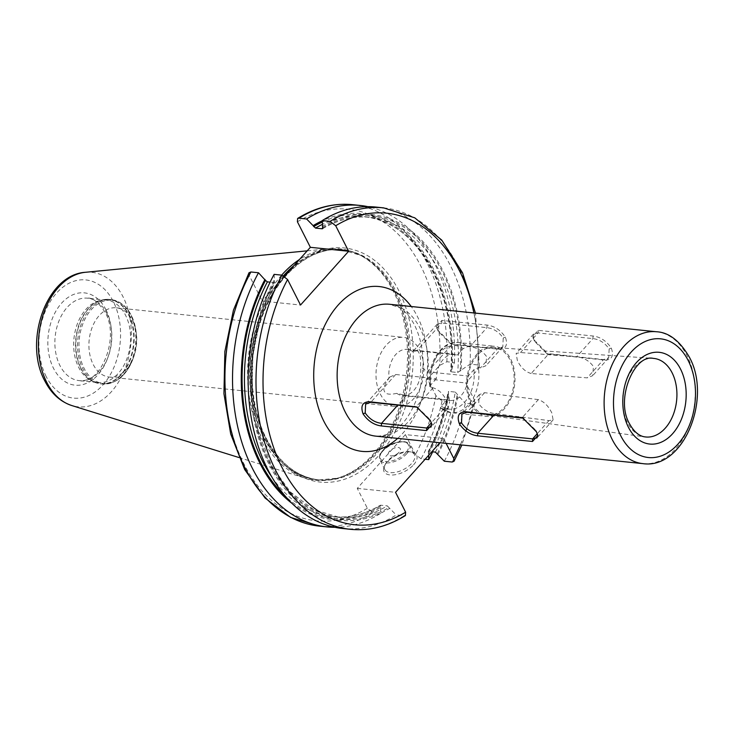 <?xml version="1.0" encoding="UTF-8"?>
<svg xmlns="http://www.w3.org/2000/svg" width="734" height="734" viewBox="0 0 734 734"><rect width="100%" height="100%" fill="white"/><g stroke="black" fill="none" stroke-linecap="round" stroke-linejoin="round"><path stroke-width="0.55" stroke-dasharray="3.67 2.75" d="M322.143 226.567A153.7 105.017 -84.1 0 1 461.062 370.22L470.109 364.147L477.935 364.954L479.44 366.477L477.944 369.34L465.769 382.955L474.21 399.599A156.608 107.008 -84.1 0 1 460.31 444.841M446.107 443.373L443.657 438.537L439.895 442.74M284.526 276.195L262.249 301.087L300.527 305.032M274.121 274.36L274.525 281.333L274.002 282.544L274.635 282.278L260.478 317.455L252.817 356.082L252.175 395.479L258.616 432.941L271.653 465.87L290.38 491.991L313.455 509.524L339.273 517.342A150.809 103.044 -84.1 0 1 258.129 432.849A150.809 103.044 -84.1 0 1 274.002 282.544L270.121 282.14M248.991 272.764L249.312 275.58L262.249 301.087M444.318 461.218A161.581 110.403 95.9 0 0 465.264 403.333L473.1 404.14L474.944 402.883L474.21 399.599M342.677 528.517A161.581 110.403 95.9 0 0 396.204 514.993L405.407 515.562M461.062 370.22L457.704 372.505L451.08 371.826L451.116 370.312L454.465 362.532L446.878 361.752L439.666 365.404L427.491 379.01L435.932 395.654L442.042 400.947L449.63 401.727L448.318 392.965L448.667 391.396L448.061 391.846C444.299 413.554 437.666 433.51 428.17 451.704L431.84 451.74M435.427 452.116A150.809 103.044 95.9 0 0 455.282 392.084L448.667 391.396A150.809 103.044 95.9 0 1 428.803 451.428L428.28 452.639A152.461 104.173 95.9 0 0 448.318 392.965M428.757 455.19L428.28 452.639M442.042 400.947A161.581 110.403 -84.1 0 1 421.096 458.833L425.124 459.245M421.096 458.833L415.462 454.474L405.379 434.601L443.657 438.537M470.109 364.147A161.581 110.403 95.9 0 0 375.762 207.061M427.491 379.01L465.769 382.955M455.282 392.084L465.264 403.333M322.804 228.366A150.809 103.044 -84.1 0 1 370.156 217.319L363.532 216.631A150.809 103.044 95.9 0 1 451.08 371.826L450.593 371.294C457.888 292.921 416.398 220.044 363.532 216.631A150.809 103.044 95.9 0 0 322.171 224.476M437.813 454.566A153.7 105.017 95.9 0 0 457.979 395.149M274.021 280.342A153.7 105.017 -84.1 0 0 269.094 464.484A153.7 105.017 -84.1 0 0 389.69 508.341L396.204 514.993M389.69 508.341L387.313 505.891A150.809 103.044 -84.1 0 1 339.273 517.342L332.649 516.663A150.809 103.044 95.9 0 0 380.689 505.203L387.313 505.891M292.013 503.386A153.7 105.017 95.9 0 0 380.662 507.405L380.166 506.414L380.689 505.203L380.23 505.286C364.651 514.461 348.788 518.25 332.649 516.663A150.809 103.044 95.9 0 1 271.782 476.88M452.034 369.285A153.7 105.017 95.9 0 0 322.235 220.787M428.784 453.63A153.7 105.017 95.9 0 0 448.951 394.222M432.684 451.832A161.581 110.403 95.9 0 0 449.63 401.727M380.662 507.405L380.57 513.387A161.581 110.403 95.9 0 1 334.906 527.306M454.465 362.532A161.581 110.403 95.9 0 0 367.908 206.667M405.379 434.601L357.265 488.376L367.349 508.249L372.982 512.607L380.57 513.387M281.645 275.14A116.339 79.492 -84.1 0 0 261.854 437.978A116.339 79.492 95.9 0 0 304.977 478.063A116.339 79.492 95.9 0 0 335.869 478.605A116.339 79.492 95.9 0 0 393.286 291.095A116.339 79.492 -84.1 0 0 358.926 254.551A116.339 79.492 -84.1 0 0 328.584 248.78A116.339 79.492 -84.1 0 0 299.463 259.497M99.173 300.711A41.434 28.305 -84.1 0 0 78.721 367.486A41.434 28.305 95.9 0 0 90.952 380.496A41.434 28.305 95.9 0 0 97.879 382.542A41.434 28.305 95.9 0 0 126.294 360.321A41.434 28.305 95.9 0 0 125.523 315.17A41.434 28.305 -84.1 0 0 106.366 300.114A41.434 28.305 -84.1 0 0 99.173 300.711L101.613 300.059A42.361 28.938 -84.1 0 1 128.56 314.849A42.361 28.938 95.9 0 1 127.202 365.596A42.361 28.938 95.9 0 1 93.218 381.634L100.668 383.827A42.425 28.984 95.9 0 0 129.762 361.073A42.425 28.984 95.9 0 0 128.973 314.84A42.425 28.984 -84.1 0 0 109.357 299.426L101.613 300.059A42.361 28.938 -84.1 0 0 80.712 368.33A42.361 28.938 95.9 0 0 93.218 381.634L90.952 380.496M133.707 356.917A34.801 23.782 95.9 0 1 109.265 377.047A34.801 23.782 95.9 0 1 93.172 364.403A34.801 23.782 -84.1 0 1 92.53 326.474A34.801 23.782 -84.1 0 1 116.394 307.812A34.801 23.782 -84.1 0 1 132.487 320.464A34.801 23.782 95.9 0 1 136.221 332.502L135.845 329.97A41.838 28.589 95.9 0 0 131.358 315.492A41.838 28.589 -84.1 0 0 91.328 309.601A41.838 28.589 -84.1 0 0 84.08 368.321A41.838 28.589 95.9 0 0 132.817 359.321A41.838 28.589 95.9 0 0 135.845 329.97L131.313 315.372C126.422 306.005 119.66 300.747 111.045 299.6A42.425 28.984 -84.1 0 1 130.661 315.014A42.425 28.984 95.9 0 1 131.45 361.247A42.425 28.984 95.9 0 1 102.356 384.001C115.844 384.322 126 376.092 132.817 359.321L133.707 356.917A34.801 23.782 95.9 0 0 136.221 332.502M380.249 393.947A34.801 23.782 95.9 0 0 396.351 406.599A34.801 23.782 95.9 0 0 420.215 387.937A34.801 23.782 95.9 0 0 419.573 350.008A34.801 23.782 -84.1 0 0 403.471 337.365A34.801 23.782 -84.1 0 0 379.606 356.027A34.801 23.782 -84.1 0 0 380.249 393.947M454.144 344.641L499.331 349.292C506.02 348.925 508.029 344.879 505.368 337.135C500.478 330.025 494.377 326.006 487.046 325.07L441.859 320.419L436.464 326.483L437.959 330.199L451.795 344.099L497.624 348.723L502.808 346.879L503.221 338.053C498.927 331.915 493.496 328.456 486.936 327.667L441.758 323.015L437.299 324.043L436.923 328.144L438.226 331.364L450.346 343.595L452.438 344.072L427.564 371.863L420.499 366.835C420.903 359.908 420.389 355.274 418.94 352.916C417.729 350.045 415.673 349.613 412.783 351.614A23.204 15.854 95.9 0 0 407.15 349.402A23.204 15.854 95.9 0 0 389.048 378.129C384.377 384.616 382.864 389.048 384.488 391.415C385.534 394.268 389.626 394.91 396.773 393.351L406.361 395.562L447.006 399.746A23.204 15.854 95.9 0 0 449.896 400.452A23.204 15.854 95.9 0 0 468.219 376.047L473.925 369.67L478.384 367.624L480.513 367.844L485.89 365.789L486.624 356.605C482.238 350.678 476.632 347.411 469.824 346.787L467.696 346.567L463.237 348.613L457.53 354.99A23.204 15.854 -84.1 0 0 454.649 354.293A23.204 15.854 -84.1 0 0 436.326 378.689L395.681 374.505L389.919 376.992L389.048 378.129M437.299 324.043L412.783 351.614L416.884 350.806L457.53 354.99M534.251 340.108L548.05 353.962L605.284 360.146C611.945 359.788 613.945 355.751 611.284 348.035C606.422 340.952 600.339 336.943 593.035 336.007L538.141 330.355L532.765 336.411L534.517 341.273L546.601 353.458L603.568 359.587L608.734 357.752L609.147 348.962C604.862 342.842 599.458 339.392 592.925 338.603L538.04 332.952L533.6 333.979L533.223 338.071L534.517 341.273M417.389 407.214L430.207 419.655L431.693 423.646M436.326 378.689L430.619 385.075L429.867 386.763L433.106 387.827C438.859 389.626 443.428 394.057 446.804 401.113L448.052 408.076L443.786 408.884L440.877 408.379L441.299 406.131L447.006 399.746M427.564 371.863L468.219 376.047M396.773 393.351A23.204 15.854 95.9 0 0 402.397 395.562A23.204 15.854 95.9 0 0 420.499 366.835M470.879 403.59A35.25 24.084 95.9 0 0 487.183 416.398A35.25 24.084 95.9 0 0 511.35 397.498A35.25 24.084 95.9 0 0 510.699 359.082A35.25 24.084 -84.1 0 0 494.395 346.274A35.25 24.084 -84.1 0 0 470.219 365.174A35.25 24.084 -84.1 0 0 470.879 403.59M493.725 347.476A33.984 23.222 -84.1 0 0 470.815 366.11A33.984 23.222 -84.1 0 0 471.586 402.792A33.984 23.222 95.9 0 0 486.77 415.077A33.984 23.222 95.9 0 0 510.469 397.268A33.984 23.222 95.9 0 0 509.992 359.88A33.984 23.222 -84.1 0 0 493.725 347.476L653.205 358.375A39.48 26.974 -84.1 0 0 626.588 380.01A39.48 26.974 -84.1 0 0 627.487 422.628A39.48 26.974 95.9 0 0 645.122 436.904L486.77 415.077M538.325 399.626L484.596 392.681L479.348 394.598L478.669 403.691C483.064 409.6 488.587 412.921 495.239 413.655L548.968 420.6L553.124 419.903L551.84 413.003C548.481 406.003 543.977 401.544 538.325 399.626L521.966 417.903M531.168 373.514C525.333 371.854 520.727 367.505 517.351 360.467L516.158 353.467L520.516 352.531L576.566 356.88C583.466 357.403 589.09 360.614 593.439 366.514L592.668 375.707L587.209 377.863L531.168 373.514L548.683 353.935L550.39 354.494M523.351 418.16L536.132 430.564L537.609 434.537M357.265 488.376L395.534 492.312M413.581 464.805A18.231 9.129 -26.9 0 0 411.205 452.006A18.231 9.129 -26.9 0 0 387.093 462.081A18.231 9.129 -26.9 0 0 384.689 465.457A18.231 9.129 -26.9 0 0 392.084 475.026A18.231 9.129 -26.9 0 0 413.581 464.805M385.46 463.998A16.57 8.294 153.1 0 0 384.91 469.659A16.57 8.294 153.1 0 0 396.571 472.109A16.57 8.294 153.1 0 0 411.728 463.402A16.57 8.294 -26.9 0 0 414.471 454.667A16.57 8.294 -26.9 0 0 409.572 451.768A16.57 8.294 -26.9 0 0 387.653 460.924A16.57 8.294 153.1 0 0 385.46 463.998L384.689 465.457M399.186 452.172A6.624 3.321 153.1 0 1 390.626 455.86A6.624 3.321 153.1 0 1 389.552 451.181A6.624 3.321 -26.9 0 1 398.112 447.492A6.624 3.321 -26.9 0 1 399.186 452.172M477.944 369.34A156.608 107.008 95.9 0 0 473.889 312.959M397.663 438.391A82.859 56.619 95.9 0 0 417.472 316.657A82.859 56.619 95.9 0 0 411.242 306.509M473.1 404.14A161.581 110.403 -84.1 0 1 452.153 462.025M404.03 515.8A161.581 110.403 -84.1 0 1 350.503 529.324M383.598 207.869A161.581 110.403 -84.1 0 1 477.935 364.954M460.145 371.239A152.461 104.173 95.9 0 0 322.648 227.558M274.525 281.333A152.461 104.173 95.9 0 0 269.791 463.704A152.461 104.173 95.9 0 0 389.194 507.341M437.308 453.566A152.461 104.173 95.9 0 0 457.346 393.901M322.575 228.687C338.163 219.512 354.017 215.723 370.156 217.319A150.809 103.044 -84.1 0 1 457.704 372.505M322.217 222.063A152.461 104.173 -84.1 0 1 451.116 370.312M380.166 506.414A152.461 104.173 -84.1 0 1 285.563 496.468M319.455 526.131A161.581 110.403 95.9 0 0 372.982 512.607M446.878 361.752A161.581 110.403 95.9 0 0 352.54 204.676M435.932 395.654A156.608 107.008 -84.1 0 1 415.462 454.474M367.349 508.249A156.608 107.008 -84.1 0 1 243.927 463.897A156.608 107.008 -84.1 0 1 249.312 275.58M297.426 221.815A156.608 107.008 -84.1 0 1 439.666 365.404M286.306 274.204A117.66 80.391 -84.1 0 1 398.846 290.747A117.66 80.391 95.9 0 1 378.469 455.86A117.66 80.391 95.9 0 1 265.919 439.308A117.66 80.391 -84.1 0 1 286.306 274.204M265.598 437.904A115.669 79.033 -84.1 0 1 263.451 311.849A115.669 79.033 -84.1 0 1 342.787 249.817A115.669 79.033 -84.1 0 1 396.287 291.857A115.669 79.033 95.9 0 1 398.424 417.921A115.669 79.033 95.9 0 1 319.097 479.944A115.669 79.033 95.9 0 1 265.598 437.904M283.92 275.828A115.669 79.033 -84.1 0 0 264.212 437.767A115.669 79.033 95.9 0 0 317.712 479.807A115.669 79.033 95.9 0 0 397.048 417.774A115.669 79.033 95.9 0 0 394.901 291.719A115.669 79.033 -84.1 0 0 341.402 249.67L342.787 249.817C311.748 245.945 278.103 273.195 262.533 315.767C247.34 355.072 248.881 404.911 266.249 438.262C279.489 463.319 297.105 477.21 319.097 479.944L337.438 478.183A115.743 79.079 95.9 0 0 394.562 291.637A115.743 79.079 -84.1 0 0 360.385 255.276L341.402 249.67A115.669 79.033 -84.1 0 0 292.572 267.204M335.869 478.605L337.438 478.183A115.743 79.079 95.9 0 1 263.809 437.767A115.743 79.079 -84.1 0 1 283.59 275.663M294.178 265.405A115.743 79.079 -84.1 0 1 360.385 255.276L358.926 254.551M85.474 272.286A67.611 46.196 -84.1 0 1 123.073 296.875A67.611 46.196 -84.1 0 1 122.56 374.579A67.611 46.196 -84.1 0 1 71.758 405.535M46.178 376.533A59.408 40.59 -84.1 0 1 56.472 293.16A59.408 40.59 -84.1 0 1 113.293 301.518A59.408 40.59 -84.1 0 1 102.999 384.882A59.408 40.59 -84.1 0 1 46.178 376.533M105.944 309.73A46.398 31.709 -84.1 0 1 97.906 374.845A46.398 31.709 -84.1 0 1 53.527 368.321A46.398 31.709 -84.1 0 1 61.564 303.206A46.398 31.709 -84.1 0 1 105.944 309.73M106.751 313.244A41.434 28.305 -84.1 0 1 107.522 358.394A41.434 28.305 -84.1 0 1 79.107 380.607A41.434 28.305 -84.1 0 1 59.94 365.55A41.434 28.305 -84.1 0 1 59.179 320.4A41.434 28.305 -84.1 0 1 87.585 298.188A41.434 28.305 -84.1 0 1 106.751 313.244M81.043 368.404A42.425 28.984 95.9 0 0 100.668 383.827L102.356 384.001A42.425 28.984 95.9 0 1 82.731 368.578A42.425 28.984 -84.1 0 1 81.942 322.345A42.425 28.984 -84.1 0 1 111.045 299.6L109.357 299.426A42.425 28.984 -84.1 0 0 80.254 322.171A42.425 28.984 -84.1 0 0 81.043 368.404M395.681 374.505L370.808 402.296M406.361 395.562L397.846 405.085M441.859 320.419L441.758 323.015L416.884 350.806M375.909 436.152A66.289 45.297 95.9 0 0 421.371 400.599A66.289 45.297 95.9 0 0 420.142 328.364A66.289 45.297 95.9 0 0 389.488 304.271L399.149 307.518C404.948 310.785 410.141 316.749 414.728 325.401C424.39 345.861 425.61 368.908 418.38 394.534C408.407 422.426 394.25 436.29 375.909 436.152M642.883 463.631A66.289 45.297 95.9 0 0 688.345 428.078A66.289 45.297 95.9 0 0 687.116 355.843A66.289 45.297 -84.1 0 0 656.462 331.75M430.473 420.83L430.207 419.655M443.786 408.884L431.363 422.775M499.331 349.292L497.624 348.723L480.513 367.844M441.299 406.131A31.938 21.818 95.9 0 0 464.778 402.021A31.938 21.818 95.9 0 0 473.925 369.67M430.619 385.075A31.938 21.818 -84.1 0 1 439.767 352.715A31.938 21.818 -84.1 0 1 463.237 348.613M441.657 408.664A35.25 24.084 95.9 0 0 451.071 412.682A35.25 24.084 95.9 0 0 478.384 367.624M433.106 387.827L415.994 406.948M487.046 325.07L486.936 327.667L469.824 346.787M430.977 387.607A35.25 24.084 -84.1 0 1 458.291 342.558A35.25 24.084 -84.1 0 1 467.696 346.567M548.968 420.6L537.279 433.666M593.035 336.007L592.925 338.603L576.566 356.88M605.284 360.146L603.568 359.587L587.209 377.863M536.398 431.73L536.132 430.564M484.596 392.681L467.081 412.251M538.141 330.355L538.04 332.952L520.516 352.531M495.239 413.655L494.019 415.031M611.284 348.035L609.147 348.962M437.959 330.199L438.226 331.364M505.368 337.135L503.221 338.053M406.792 453.676A16.57 8.294 153.1 0 1 391.635 462.383A16.57 8.294 153.1 0 1 379.973 459.943A16.57 8.294 153.1 0 1 382.717 451.199A16.57 8.294 153.1 0 1 397.874 442.501A16.57 8.294 153.1 0 1 409.535 444.942A16.57 8.294 153.1 0 1 406.792 453.676M405.682 452.841A15.579 7.799 153.1 0 1 385.57 461.512A15.579 7.799 153.1 0 1 383.056 450.511A15.579 7.799 153.1 0 1 403.168 441.84A15.579 7.799 153.1 0 1 405.682 452.841M474.944 402.883L461.888 444.997M479.44 366.477L475.458 313.115M307.207 250.844L328.584 248.78M238.88 457.511L304.977 478.063M106.366 300.114L87.585 298.188C92.438 297.353 98.283 302.078 105.127 312.354C120.44 338.457 99.769 385.8 79.107 380.607L97.879 382.542M109.265 377.047L396.351 406.599M116.394 307.812L403.471 337.365M407.15 349.402L454.649 354.293M389.919 376.992L365.624 404.14M431.968 424.536L431.509 422.885M402.397 395.562L449.896 400.452M440.877 408.379L451.071 412.682L487.183 416.398M448.052 408.076L431.133 426.986M502.808 346.879L485.89 365.789M416.637 406.93L418.086 407.425M429.867 386.763C426.225 364.908 441.006 340.181 458.291 342.558L494.395 346.274M553.124 419.903L537.049 437.859M608.734 357.752L592.668 375.707M522.599 417.875L524.048 418.38M537.884 435.427L537.426 433.766M479.348 394.598L461.915 414.086M533.6 333.979L516.158 353.467M532.765 336.411L533.223 338.071M548.05 353.962L546.601 353.458M436.464 326.483L436.923 328.144M451.795 344.099L450.346 343.595M409.572 451.768L411.205 452.006M384.91 469.659L379.973 459.943C378.762 457.172 379.671 454.062 382.698 450.612C389.754 442.281 406.746 438.226 409.535 444.942L414.471 454.667"/><path stroke-width="1.1" d="M322.235 220.787A153.7 105.017 95.9 0 0 313.115 225.641L315.501 228.09L322.116 228.769L322.648 227.558L322.244 220.585L330.071 221.393L335.704 225.751L348.641 251.257L300.527 305.032L287.581 279.526L281.957 275.167L274.121 274.36A161.581 110.403 95.9 0 0 255.349 436.574A161.581 110.403 95.9 0 0 342.677 528.517L350.503 529.324A161.581 110.403 -84.1 0 1 263.176 437.372A161.581 110.403 -84.1 0 1 281.957 275.167M460.31 444.841A156.608 107.008 -84.1 0 1 453.74 458.42L446.107 443.373M405.407 515.562L405.627 512.185L395.534 492.312L439.895 442.74M297.609 218.457C315.354 207.456 333.667 202.868 352.54 204.676A161.581 110.403 95.9 0 0 299.013 218.2L297.609 218.457L297.426 221.815L310.363 247.312L348.641 251.257M299.013 218.2L306.601 218.98L313.115 225.641M322.804 228.366A150.809 103.044 -84.1 0 0 322.116 228.769L322.575 228.687M310.363 247.312L284.526 276.195M250.9 271.975A161.581 110.403 95.9 0 0 232.118 434.179A161.581 110.403 95.9 0 0 319.455 526.131L290.572 517.406L265.075 498.037L244.688 469.558L230.687 433.968L223.934 393.699L224.87 351.494L233.412 310.243L248.991 272.764L250.9 271.975L258.487 272.754L265.497 280.406L267.378 281.865L270.121 282.14M453.74 458.42L454.052 461.236L452.153 462.025L444.318 461.218L435.427 452.116L431.84 451.74M425.124 459.245L428.684 459.612L428.757 455.19M330.071 221.393A161.581 110.403 -84.1 0 1 383.598 207.869L375.762 207.061A161.581 110.403 95.9 0 0 322.244 220.585M265.002 279.415A153.7 105.017 95.9 0 0 292.013 503.386M428.684 459.612A161.581 110.403 95.9 0 0 432.684 451.832M258.487 272.754A161.581 110.403 95.9 0 0 239.715 434.959A161.581 110.403 95.9 0 0 327.043 526.911A161.581 110.403 95.9 0 0 334.906 527.306M367.908 206.667A161.581 110.403 95.9 0 0 360.128 205.456A161.581 110.403 95.9 0 0 306.601 218.98M281.645 275.14A116.339 79.492 -84.1 0 1 299.463 259.497M431.693 423.646L431.133 426.986L426.683 428.005L381.497 423.353C374.918 422.555 369.486 419.096 365.211 412.967L365.624 404.14L370.808 402.296L417.389 407.214M381.386 425.959C374.037 425.004 367.936 420.986 363.073 413.893C360.412 406.131 362.422 402.076 369.101 401.737L416.637 406.93L430.473 420.83L431.968 424.536L426.573 430.61L381.386 425.959L381.497 423.353L397.846 405.085M536.398 431.73L537.884 435.427L532.508 441.483L477.614 435.831C470.292 434.886 464.209 430.876 459.365 423.802C456.713 416.068 458.713 412.031 465.365 411.691L522.599 417.875L536.398 431.73M537.609 434.537L537.049 437.859L532.609 438.886L477.724 433.234C471.173 432.436 465.769 428.986 461.502 422.876L461.915 414.086L467.081 412.251L523.351 418.16M473.889 312.959A156.608 107.008 95.9 0 0 335.704 225.751M287.581 279.526A156.608 107.008 95.9 0 0 282.195 467.833A156.608 107.008 95.9 0 0 405.627 512.185M411.242 306.509A82.859 56.619 95.9 0 0 334.319 309.72A82.859 56.619 95.9 0 0 323.859 421.279A82.859 56.619 95.9 0 0 397.663 438.391M267.378 281.865A150.809 103.044 95.9 0 0 271.782 476.88M322.171 224.476A150.809 103.044 95.9 0 0 315.501 228.09M313.62 226.632A152.461 104.173 -84.1 0 1 322.217 222.063M285.563 496.468A152.461 104.173 -84.1 0 1 265.497 280.406M283.92 275.828A115.669 79.033 -84.1 0 1 292.572 267.204M283.59 275.663A115.743 79.079 -84.1 0 1 294.178 265.405M85.474 272.286C46.205 274.544 23.304 341.916 44.802 380.9C51.187 393.415 60.17 401.626 71.758 405.535A67.611 46.196 -84.1 0 1 46.692 382.24A67.611 46.196 -84.1 0 1 43.847 312.721A67.611 46.196 -84.1 0 1 85.474 272.286L307.207 250.844M363.073 413.893L365.211 412.967M345.255 412.058A66.289 45.297 95.9 0 0 375.909 436.152L642.883 463.631C683.749 469.677 712.274 398.012 689.281 357.027C679.785 340.805 668.839 332.374 656.462 331.75L389.488 304.271A66.289 45.297 95.9 0 0 344.026 339.814A66.289 45.297 95.9 0 0 345.255 412.058M656.462 331.75A66.289 45.297 -84.1 0 0 611 367.294A66.289 45.297 -84.1 0 0 612.229 439.538A66.289 45.297 95.9 0 0 642.883 463.631M426.573 430.61L426.683 428.005L431.363 422.775M414.288 406.388L415.994 406.948M369.101 401.737L370.808 402.296M645.122 436.904A39.48 26.974 95.9 0 0 672.656 416.215A39.48 26.974 95.9 0 0 672.096 372.78A39.48 26.974 -84.1 0 0 653.205 358.375C634.699 353.806 614.881 399.122 629.543 423.802C635.598 434.785 641.993 436.574 645.122 436.904M680.537 369.074A46.114 31.507 95.9 0 0 636.433 362.587A46.114 31.507 95.9 0 0 628.442 427.298A46.114 31.507 95.9 0 0 672.546 433.776A46.114 31.507 95.9 0 0 680.537 369.074M620.79 435.849A59.656 40.765 95.9 0 0 677.849 444.235A59.656 40.765 95.9 0 0 688.189 360.522A59.656 40.765 -84.1 0 0 631.121 352.127A59.656 40.765 -84.1 0 0 620.79 435.849M537.279 433.666L532.609 438.886L532.508 441.483M520.259 417.343L521.966 417.903M477.614 435.831L477.724 433.234L494.019 415.031M459.365 423.802L461.502 422.876M465.365 411.691L467.081 412.251M461.888 444.997L454.052 461.236M405.434 515.543C387.699 526.544 369.386 531.132 350.503 529.324M475.458 313.115L462.521 272.8L441.785 240.146L414.774 217.824L383.598 207.869M319.455 526.131L327.043 526.911M352.54 204.676L360.128 205.456M71.758 405.535L238.88 457.511"/></g></svg>
